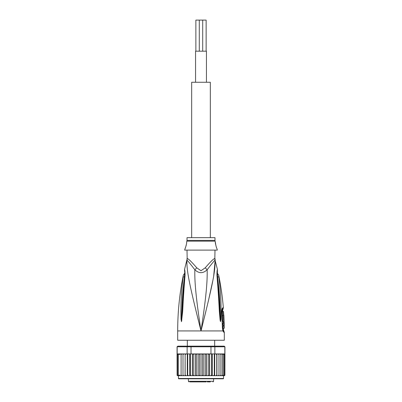 <?xml version="1.0" encoding="UTF-8"?>
<svg xmlns="http://www.w3.org/2000/svg" width="402" height="402" viewBox="0 0 402 402"><rect width="100%" height="100%" fill="white"/><g stroke="black" fill="none" stroke-linecap="round" stroke-linejoin="round"><path stroke-width="0.6" d="M195.869 51.185L195.869 20.1L199.291 20.1L199.291 51.185M202.708 51.185L202.708 20.1L206.131 20.1L206.131 51.185M199.291 20.1L202.708 20.1M206.437 82.264L206.437 51.185L195.563 51.185L195.563 82.264M210.326 237.677L210.326 82.264L191.674 82.264L191.674 237.677M198.437 381.9L203.563 381.9M192.754 381.9L194.739 381.9M190 381.9L206.206 381.9M210.336 381.9L207.261 381.9M196.392 381.9L195.809 381.9M196.945 381.9L196.533 381.9M198.181 381.9L197.442 381.9M219.648 378.79L223.226 378.79A0.312 0.312 0 0 0 223.537 378.483L223.537 375.684L216.934 375.684L218.095 375.684L218.995 375.066L218.995 354.549L218.095 353.926L216.849 353.926L224.03 353.926L218.095 353.926M185.066 353.926L179.533 353.926L185.151 353.926L185.066 375.684L178.463 375.684L178.463 378.483A0.312 0.312 0 0 0 178.774 378.79L223.226 378.79M224.221 346.157L224.934 346.775L224.221 346.157L214.387 346.157L214.859 346.775L210.97 346.775L210.834 346.157L191.166 346.157L191.03 346.775L177.066 346.775L177.116 375.307A0.623 0.623 -90 0 0 177.689 375.684L181.101 375.684L181.101 353.926L181.101 375.684L183.005 375.684L183.005 353.926L183.005 375.684L185.151 375.684L185.151 353.926L187.141 353.926L187.141 346.775L187.613 346.157L177.779 346.157L177.171 346.775L177.171 353.926L179.392 353.926L178.337 354.549L178.337 353.946L178.337 375.664L178.337 354.549M178.463 375.684L177.116 375.307M218.095 375.684L224.311 375.684A0.623 0.623 -90 0 0 224.884 375.307L224.472 375.563L224.884 375.061L224.934 346.775M224.884 375.307L223.537 375.684M224.03 353.926L224.829 353.926L224.829 346.775L214.859 346.775L214.859 353.926L215.768 353.926M177.779 346.157L177.066 346.775M191.166 346.157L187.613 346.157M209.151 353.926L210.97 353.926L210.97 346.775L191.03 346.775L191.03 353.926L192.849 353.926M214.387 346.157L210.834 346.157M187.141 353.926L191.03 353.926M194.116 353.926L207.884 353.926L200.116 353.926L199.432 354.549L198.834 353.926L197.086 353.926L196.332 354.549L195.824 353.926L194.116 353.926L193.307 354.549L192.9 353.926L194.116 353.926M210.97 353.926L214.859 353.926M186.232 353.926L185.221 354.549M197.086 353.926L195.824 353.926M200.116 353.926L198.834 353.926M203.166 353.926L202.568 354.549L201.884 353.926M206.176 353.926L205.668 354.549L204.914 353.926M209.1 353.926L207.884 353.926L208.693 354.549L209.1 353.926M216.849 353.926L215.884 353.926L216.778 354.549L216.849 353.926M221.939 353.996L222.346 354.247M221.467 375.684L222.467 375.061L222.467 354.549L221.467 353.926M218.995 375.061L218.995 354.549M219.974 375.684L220.899 375.061L220.899 353.926L220.899 354.549L219.974 353.926M222.467 354.549L222.467 375.061M224.587 354.097L224.472 354.549L223.663 353.946L223.663 354.549L222.607 353.926M222.607 375.684L223.663 375.061L223.663 375.664L224.472 375.061L224.472 354.549M223.663 353.946L223.663 375.664M223.663 375.061L223.663 354.549M224.472 375.061L224.472 354.041M177.116 375.061L177.528 375.563L177.528 354.041L177.528 375.563M177.528 375.061L178.337 375.664M178.337 353.946L177.528 354.549M180.533 353.926L179.533 354.549L179.392 353.926M182.026 353.926L181.101 354.549M183.905 353.926L183.005 354.549M185.151 375.684L187.518 375.684L187.704 375.061L187.704 353.926M185.221 375.061L186.116 375.684M187.282 353.926L187.282 375.684L185.066 375.684M187.282 375.684L190.116 375.684L190.412 375.061L190.412 353.926M187.704 375.061L188.588 375.684L189.734 375.684L189.734 353.926M189.734 375.684L192.9 375.684L193.307 375.061L193.307 354.549M190.412 375.061L191.272 375.684L192.377 375.684L192.377 353.926M192.377 375.684L195.824 375.684L196.332 375.061L196.332 354.549M193.307 375.061L194.116 375.684L195.166 375.684L195.166 353.926M195.824 375.684L198.834 375.684L199.432 375.061L199.432 354.549M196.332 375.061L197.086 375.684M198.06 353.926L198.06 375.684M198.834 375.684L201 375.684L201 353.926M199.432 375.061L200.116 375.684M201 375.684L201.884 375.684L202.568 375.061L202.568 354.549M201.884 375.684L204.914 375.684L205.668 375.061L206.176 375.684L207.884 375.684L208.693 375.061L209.1 375.684L210.728 375.684L211.588 375.061L211.884 375.684L213.412 375.684L214.296 375.061L214.482 375.684L215.884 375.684L216.778 375.061L216.934 375.684L206.834 375.684L206.834 353.926M202.568 375.061L203.166 375.684M203.94 353.926L203.94 375.684M205.668 375.061L205.668 354.549M204.914 375.684L206.176 375.684M209.623 353.926L209.623 375.684M208.693 375.061L208.693 354.549M212.266 353.926L212.266 375.684M211.588 375.061L211.588 353.926M214.718 353.926L214.718 375.684M214.296 375.061L214.296 353.926M216.934 353.926L216.934 375.684M216.778 375.061L216.778 354.549M220.899 375.061L220.899 354.549M178.337 375.061L179.392 375.684M179.533 353.926L179.533 354.549M179.533 375.061L180.533 375.684M181.101 375.061L182.026 375.684M183.005 375.061L183.905 375.684M201 378.79L178.774 378.79M182.041 378.79L182.352 378.79M187.01 250.109L187.171 258.627A6.216 6.146 90 0 1 186.97 260.205C187.473 260.411 190.101 263.596 194.849 269.767C198.92 273.606 203.02 273.606 207.151 269.767C211.884 263.611 214.512 260.426 215.03 260.205A6.216 6.146 90 0 1 214.829 258.627L214.99 250.109M214.894 259.516A6.216 6.146 -90 0 1 214.829 258.627C214.05 258.27 210.859 261.325 205.256 267.792L205.241 267.812M187.171 258.627C187.93 258.255 191.121 261.31 196.744 267.792L201 270.732L205.256 267.792A6.216 1.402 46.3 0 0 207.151 269.767C207.502 281.918 205.909 298.822 201 330.926C211.638 288.324 215.608 271.32 215.03 260.205L217.432 269.37L217.341 271.687M187.01 240.401L187.01 237.677L214.99 237.677L214.99 240.401L187.01 240.401L186.623 242.341C187.056 242.089 185.347 248.763 185.071 248.557L185.392 247.803M185.613 247.23L185.845 246.567M186.071 245.823L186.262 245.064M185.071 248.557L184.684 250.109L217.316 250.109L216.929 248.557C216.517 248.451 214.934 241.798 215.377 242.341L215.954 245.898M216.175 246.622L216.532 247.602M224.085 321.756L223.15 321.756C222.557 321.962 222.236 315.032 222.854 315.228L223.793 315.228C223.2 315.042 223.517 321.932 224.085 321.756L223.869 315.228M222.698 311.5L223.512 311.5L223.748 315.228M223.939 318.957L223.949 319.299M224.175 322.223L224.185 323.153L223.819 323.153L223.874 325.268L224.236 325.268L223.919 328.283L224.226 328.283L224.175 322.223L223.226 322.223L223.251 323.153M223.874 325.268L222.924 325.268L222.874 323.153L223.819 323.153M223.301 325.268L223.261 326.198M223.919 328.283L222.969 328.283L222.939 326.198L223.889 326.198M187.01 258.627L186.97 260.205C186.392 271.305 190.362 288.329 201 330.926C196.096 298.837 194.498 281.913 194.849 269.767A6.216 1.402 133.7 0 0 196.744 267.792L196.754 267.812M184.412 276.782C184.659 273.616 184.729 270.973 184.412 276.782C181.92 297.847 182.212 304.957 181.779 310.746L181.473 319.163A3.11 0.533 -3 0 0 181.026 319.288L180.885 310.867C181.166 305.103 180.538 297.993 183.131 277.134A3.11 0.839 8.9 0 1 184.412 276.782L184.784 276.531M184.588 270.812L184.523 270.491C184.563 270.31 184.965 274.455 184.654 276.295L184.654 276.295A3.11 0.693 -173.7 0 1 185.01 276.023C185.126 272.857 184.985 270.652 184.578 269.41C184.905 269.943 185.051 272.149 185.01 276.023L184.92 276.973C183.076 299.57 183.031 306.892 182.563 312.429L181.513 321.64A3.11 2.156 -139.5 0 1 181.473 321.505L181.468 321.53A3.11 2.568 -109.1 0 0 181.473 321.67L181.026 319.288M184.92 276.973A3.11 0.683 -173.9 0 0 184.548 277.244L182.875 297.912L181.609 320.087A3.11 0.392 -172.4 0 0 181.885 320.193M222.025 310.801L222.638 310.656L223.351 307.786C222.437 296.822 220.879 285.953 218.678 275.174L217.246 273.094M222.929 329.504A1.553 1.523 -90 0 0 223.236 330.434L223.688 330.434L223.376 329.504L222.819 329.424M217.216 276.531L217.588 276.782C217.341 273.591 217.276 270.953 217.588 276.782A3.11 0.834 171.1 0 1 218.869 277.134C218.603 274.591 218.603 274.591 218.869 277.134C221.527 298.716 220.819 305.374 221.115 310.957L220.974 319.288L220.527 321.67L220.115 320.193A3.11 0.392 -7.6 0 0 220.396 320.087L219.125 297.912L217.346 276.295L217.412 270.812M217.588 276.782C220.145 298.575 219.788 305.229 220.226 310.836L220.527 321.505A3.11 2.156 -40.5 0 1 220.487 321.64M220.974 319.288A3.11 0.533 -177 0 0 220.527 319.163L220.532 321.53A3.11 2.568 -70.9 0 1 220.527 321.67M222.216 309.857L222.879 309.706M223.844 332.303L222.914 330.926L177.689 330.926L177.689 340.248L224.311 340.248L224.311 332.303L223.844 332.303A3.11 3.045 -90.1 0 0 223.236 330.434L223.08 330.328M183.131 277.134C183.397 274.601 183.397 274.601 183.131 277.134M198.764 322.007L195.844 310.208M186.84 263.29L186.89 261.079M220.115 320.193L219.497 313.364C219.02 307.947 219.03 301.123 217.08 276.973L216.99 276.023C216.889 272.717 217.035 270.501 217.427 269.375C217.07 270.134 216.924 272.35 216.99 276.023A3.11 0.693 -6.3 0 1 217.346 276.295M217.08 276.973A3.11 0.683 -6.1 0 1 217.452 277.244M219.537 282.269L219.351 280.686M223.04 330.278L222.964 330.012A3.11 1.955 -17.1 0 1 222.914 330.926L222.401 327.796L221.738 312.329C221.728 309.661 222.105 308.143 222.864 307.786A3.11 3.04 90 0 1 222.401 309.706A1.553 1.523 90 0 0 222.17 310.656M215.1 260.948L213.713 275.697M212.668 281.335L208.281 301.369M205.909 311.218L202.849 323.56M213.588 378.79L213.588 381.277L188.412 381.277L189.035 381.9M178.463 378.483L223.537 378.483M214.985 258.627L215.191 260.205M214.99 240.401L215.08 241.155L186.92 241.155M222.864 307.786L223.351 307.786M221.738 312.329L222.004 312.309L222.19 309.897M222.401 327.796L222.004 312.309M187.322 340.248L187.322 346.157M214.678 340.248L214.678 346.157M188.412 378.79L188.412 381.277M213.588 381.277L212.965 381.9M215.08 241.155L215.377 242.341M177.689 330.926C177.694 312.153 179.568 293.571 183.322 275.174L184.754 273.094M222.638 310.656L222.934 315.228M223.376 329.504L223.366 328.283M223.241 322.223L223.226 321.756M184.654 276.295L184.548 277.244M184.659 271.687L184.568 269.37L186.809 260.205M222.964 330.012L222.653 327.801M223.688 330.434L224.311 332.303"/></g></svg>

